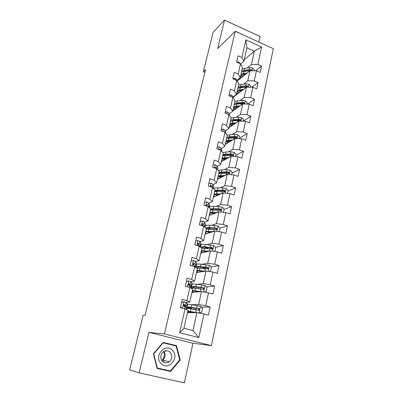 <?xml version="1.0" encoding="UTF-8"?>
<svg xmlns="http://www.w3.org/2000/svg" width="403" height="403" viewBox="0 0 403 403"><rect width="100%" height="100%" fill="white"/><g stroke="black" fill="none" stroke-linecap="round" stroke-linejoin="round"><path stroke-width="0.6" d="M258.751 42.008L259.96 36.456L224.526 20.15L213.116 32.28L203.359 71.744L204.87 72.379M211.374 345.603L273.335 48.662L235.251 31.293L164.444 333.961L211.374 345.603L192.992 343.25L148.939 332.384L139.136 372.886L184.352 382.85L192.992 343.25M244.238 59.82L254.333 51.166L246.928 47.841L243.916 61.241L241.921 57.488L238.057 55.785L236.611 62.102L240.495 63.795L238.188 73.986L234.274 72.308L232.803 78.746L236.732 80.419L234.38 90.811L230.42 89.159L228.914 95.728L232.894 97.37L230.496 107.969L226.486 106.347L224.95 113.052L228.98 114.664L226.531 125.479L222.471 123.887L220.904 130.728L224.99 132.31L222.491 143.347L218.376 141.785L216.779 148.767L220.915 150.319L218.361 161.588L214.195 160.056L212.562 167.185L216.754 168.706L214.149 180.206L209.923 178.71L208.26 185.99L212.502 187.476L209.847 199.223L205.565 197.762L203.863 205.198L208.165 206.643L205.449 218.643L201.112 217.217L199.374 224.814L203.737 226.224L200.961 238.48L196.563 237.1L194.785 244.858L199.208 246.228L196.372 258.756L191.914 257.416L190.1 265.345L194.584 266.67L191.682 279.475L187.163 278.181L185.304 286.291L189.853 287.566L186.891 300.658L182.302 299.409L180.403 307.701L185.017 308.935L179.622 332.767L198.84 337.598L192.941 330.556L196.876 312.663L187.45 312.642M241.921 57.488L245.906 39.877L261.587 46.99L257.809 64.495L261.577 66.157L255.739 70.762M198.84 337.598L203.938 313.987L208.416 315.181L210.159 307L205.706 305.786L208.507 292.815L212.925 294.059L214.633 286.054L210.24 284.8L212.98 272.106L217.338 273.39L219.005 265.562L214.678 264.257L217.358 251.84L221.655 253.17L223.287 245.503L219.015 244.163L221.64 232.002L225.881 233.372L227.483 225.871L223.262 224.486L225.831 212.583L230.017 213.988L231.584 206.643L227.423 205.223L229.942 193.566L234.067 195.012L235.604 187.813L231.498 186.357L233.962 174.942L238.037 176.418L239.543 169.371L235.488 167.88L237.901 156.696L241.926 158.208L243.402 151.296L239.397 149.775L241.76 138.818L245.734 140.36L247.18 133.589L243.226 132.033L245.543 121.293L249.472 122.865L250.888 116.23L246.979 114.648L249.256 104.12L253.129 105.717L254.52 99.214L250.661 97.602L252.888 87.28L256.721 88.902L258.081 82.524L254.268 80.887L256.454 70.762L260.237 72.414L261.577 66.157M139.136 372.886L129.665 369.843L143.11 315.448L145.015 315.478L205.535 69.684L203.359 71.744M240.495 63.795L242.51 67.492L240.243 77.603L236.737 80.429L238.808 83.98L236.496 94.287L232.969 96.967M237.14 81.119L250.026 70.762L247.815 80.837L243.649 84.071M248.137 87.023L247.885 87.214L248.137 87.023L247.679 85.97L246.878 86.574L241.342 87.113L238.767 87.859M240.243 77.603L238.188 73.986M256.454 70.762L250.026 70.762M254.268 80.887L247.815 80.837M233.055 97.33L246.414 87.194L244.158 97.471L239.951 100.538M236.496 94.287L234.38 90.811M252.888 87.28L246.414 87.194M250.661 97.602L244.158 97.471M232.894 97.37L235.035 100.79L232.672 111.299L229.141 113.807M232.727 111.067L242.732 103.954L240.43 114.432L236.173 117.328M232.672 111.299L230.496 107.969M249.256 104.12L242.732 103.954M246.979 114.648L240.43 114.432M228.98 114.664L231.181 117.938L228.773 128.658L225.242 130.98M229.005 127.635L238.979 121.046L236.632 131.731L232.309 134.446M228.773 128.658L226.531 125.479M245.543 121.293L238.979 121.046M243.226 132.033L236.632 131.731M224.99 132.31L227.252 135.428L224.798 146.365L221.257 148.5M225.212 144.526L235.151 138.476L232.753 149.382L228.36 151.906M224.798 146.365L222.491 143.347M241.76 138.818L235.151 138.476M239.397 149.775L232.753 149.382M220.915 150.319L223.247 153.276L220.738 164.439L217.187 166.374M221.343 161.744L231.241 156.263L228.793 167.391L224.32 169.713M220.738 164.439L218.361 161.588M237.901 156.696L231.241 156.263M235.488 167.88L228.793 167.391M216.754 168.706L219.151 171.487L216.592 182.886L213.031 184.609M217.398 179.305L227.252 174.413L224.758 185.768L220.174 187.874M216.592 182.886L214.149 180.206M233.962 174.942L227.252 174.413M231.498 186.357L224.758 185.768M212.502 187.476L214.975 190.08L212.366 201.717L208.779 203.223M213.373 197.213L223.181 192.941L220.632 204.533L215.912 206.407M206.704 205.963L206.794 205.56M212.366 201.717L209.847 199.223M229.942 193.566L223.181 192.941M227.423 205.223L220.632 204.533M208.165 206.643L210.714 209.066L208.044 220.945L204.432 222.224M209.273 215.484L219.025 211.852L216.426 223.685L211.525 225.312M208.044 220.945L205.449 218.643M225.831 212.583L219.025 211.852M223.262 224.486L216.426 223.685M203.737 226.224L206.361 228.451L203.636 240.586L199.974 241.619M205.087 234.123L214.784 231.161L212.129 243.251L206.981 244.601M200.13 246.399L200.654 246.263M203.636 240.586L200.961 238.48M221.64 232.002L214.784 231.161M219.015 244.163L212.129 243.251M199.208 246.228L201.913 248.253L199.127 260.65L195.39 261.421M200.81 253.149L210.447 250.888L207.736 263.235L202.241 264.272M199.127 260.65L196.372 258.756M217.358 251.84L210.447 250.888M214.678 264.257L207.736 263.235M194.584 266.67L197.369 268.484L194.523 281.153L190.619 281.647M196.447 272.569L206.024 271.033L203.248 283.652L197.218 284.327M194.523 281.153L191.682 279.475M212.98 272.106L206.024 271.033M210.24 284.8L203.248 283.652M189.853 287.566L192.725 289.158L189.813 302.109L185.531 302.285M191.994 292.397L201.5 291.621L198.664 304.517L191.702 304.728M189.813 302.109L186.891 300.658M208.507 292.815L201.5 291.621M205.706 305.786L198.664 304.517M185.017 308.935L187.979 310.29L183.939 328.264L179.622 332.767M203.938 313.987L196.876 312.663M224.526 20.15L217.635 48.627L235.251 31.293M148.939 332.384L164.444 333.961M183.939 328.264L192.941 330.556M243.916 61.241L240.626 64.047M247.271 67.911L251.396 64.525L254.333 51.166L261.587 46.99M246.928 47.841L245.906 39.877M257.809 64.495L251.396 64.525M210.159 307L201.394 307.172M187.083 308.512L187.314 307.494M191.687 288.085L191.863 287.299M214.633 286.054L206.321 286.876M219.005 265.562L211.056 266.937M207.031 267.632L204.477 268.076M200.639 246.329L199.792 246.55M206.794 248.047L205.716 247.623M205.958 251.83L206.069 251.316M223.287 245.503L215.635 247.366M212.069 248.238L209.797 248.792M210.235 232.551L210.366 231.972M227.483 225.871L219.942 228.209M216.401 229.312L215.655 229.544M231.584 206.643L224.013 209.479M235.604 187.813L228.002 191.123M239.543 169.371L231.911 173.129M243.402 151.296L235.745 155.493M247.18 133.589L239.503 138.199M250.888 116.23L243.236 121.207M254.52 99.214L247.558 104.075M234.994 95.859L235.11 95.34M258.081 82.524L251.719 87.265M238.571 79.97L238.853 78.721M180.217 360.025L176.489 345.643L163.17 342.409L153.357 353.733L157.099 368.413L170.64 371.47L180.217 360.025L179.703 359.919M235.815 31.419L246.571 36.456M229.196 37.252L228.249 38.179M157.074 368.327L168.746 370.956L168.993 370.664M174.635 345.618L163.039 342.56M168.746 370.956L170.64 371.47M174.57 345.356L176.489 345.643M181.647 302.28L184.05 301.822L186.121 302.567L187.526 303.827L186.967 306.305M184.05 301.822L181.612 302.416M180.604 306.829L182 308.129M181.083 307.882L180.489 307.333M184.388 306.411L186.957 306.351L185.541 305.131L184.332 304.643L183.687 304.834L183.964 306.27L186.594 307.952L186.246 309.499M183.793 304.744L185.254 305.963L183.657 306.063M198.608 312.99L201.676 312.29L202.548 308.26L200.427 306.265L191.838 304.749C189.168 304.351 187.722 304.3 187.496 304.592L187.486 304.638M196.8 312.663L187.697 311.564L189.969 312.647M198.956 312.99L187.798 311.081M187.576 312.073L189.284 312.647M186.569 308.708L186.579 308.668C186.796 308.396 188.246 308.466 190.916 308.879L198.543 310.184L199.253 310.013C199.697 309.388 199.576 308.91 198.896 308.567L191.274 307.277C188.604 306.869 187.158 306.809 186.937 307.086C186.881 307.418 188.136 307.978 190.695 308.769L191.224 308.93M192.004 307.605L191.722 308.869C189.606 308.214 188.569 307.751 188.614 307.479L192.226 307.64L198.14 308.582C198.875 308.884 199.011 309.363 198.558 310.018M191.722 308.869L192.669 309.156M172.429 350.293C165.381 342.308 153.372 356.146 161.119 363.566C168.373 371.511 180.07 357.516 172.429 350.293M170.126 352.262C167.915 350.303 165.562 350.207 163.069 351.98C160.243 354.993 160.021 358.106 162.404 361.33C164.555 363.234 166.852 363.365 169.3 361.723C172.262 358.72 172.539 355.567 170.126 352.262M170.434 370.992L157.321 368.03L153.694 353.814L163.2 342.847L176.101 345.976L179.713 359.909L170.434 370.992M156.974 367.934L157.321 368.03M153.357 353.748L153.694 353.814M162.837 342.797L163.2 342.847M163.724 351.512C164.782 354.882 164.147 357.919 161.815 360.614M163.885 351.416C165.89 354.605 165.512 357.547 162.747 360.242L161.925 360.771M186.413 281.45L188.8 280.967L190.826 281.793L192.145 283.339L191.601 285.747M188.8 280.967L186.398 281.516M185.41 285.833L186.146 286.528M190.156 286.13L191.591 285.813L190.256 284.301L189.078 283.747L188.428 283.939L188.715 285.339L191.082 287.017L191.042 288.226M188.473 283.893L189.773 285.117L189.909 285.425L189.475 285.636M193.445 260.56L191.077 261.068L193.445 260.56L195.43 261.466L196.669 263.285L196.145 265.627M193.647 263.32L193.289 263.33M195.087 266.141L196.125 265.703L195.989 265.265L194.876 263.915L193.722 263.305L193.067 263.497L193.369 264.862L194.523 265.471L195.737 267.421M193.067 263.491L194.427 265.381M203.978 292.044L206.19 291.51L207.046 287.566L204.951 285.576L196.422 284.226C193.762 283.903 192.312 283.944 192.065 284.342L192.05 284.402M200.009 287.525L200.508 287.959L200.296 288.906M201.273 291.641L192.417 290.513M192.115 291.868L193.203 292.296M200.16 291.732L195.898 291.152C193.682 290.86 192.473 290.87 192.276 291.173L193.924 292.24M191.178 288.301C191.485 287.954 192.931 287.938 195.52 288.271L203.097 289.404L203.817 289.223C204.23 288.613 204.104 288.145 203.439 287.823L195.868 286.704C193.208 286.372 191.757 286.397 191.516 286.785C191.42 287.082 192.035 287.505 193.354 288.054M194.523 288.15L193.173 287.173C193.375 286.85 194.584 286.83 196.8 287.107L202.684 287.893C203.394 288.18 203.54 288.644 203.122 289.283L203.817 289.223M202.941 271.249L202.774 271.511M209.112 271.511L210.608 271.174L211.449 267.31L209.374 265.325L200.906 264.136C198.261 263.884 196.805 264.01 196.538 264.514L196.518 264.59M202.125 267.098L204.774 268.605M205.192 271.169L196.941 270.378M196.558 272.085L197.319 272.428M203.968 271.365L200.397 270.967C198.19 270.735 196.976 270.821 196.76 271.209L198.064 272.307M196.634 268.005L208.286 268.877L207.893 267.516L200.367 266.564C197.717 266.302 196.261 266.418 195.999 266.907L196.991 267.97M198.115 267.96L197.636 267.295C197.858 266.882 199.072 266.791 201.278 267.008L207.127 267.647C207.822 267.914 207.973 268.363 207.58 268.992L208.286 268.877M202.855 271.541L201.681 271.108M195.656 241.049L197.989 240.591L199.938 241.563L201.102 243.644L200.588 245.926M197.863 243.835L197.435 243.85M199.772 246.52L200.568 246.016L199.394 243.966L198.266 243.296L197.611 243.483L197.923 244.817L199.047 245.487L199.959 246.787M197.576 243.523L198.891 245.326M200.14 221.459L202.442 221.04L204.351 222.083L205.439 224.416L204.941 226.627M202.508 224.703L201.963 224.763M204.699 227.04L204.82 226.154L203.817 224.431L202.719 223.705L202.059 223.887L202.382 225.196L203.641 226.194M201.999 223.977L202.981 225.499M204.533 202.276L206.799 201.893L208.668 203.001L209.691 205.575L209.222 207.646M206.981 205.928L207.495 206.417M209.212 207.636L208.15 205.303L207.077 204.523L206.417 204.704L206.744 205.983M207.077 204.523L206.331 204.835L207.102 206.165M214.245 251.412L214.935 251.265L215.756 247.482L213.711 245.503L205.298 244.47C202.664 244.283 201.203 244.495 200.916 245.1L200.896 245.185M204.845 247.276L208.25 248.661M209.187 251.18L201.369 250.661M200.911 252.711L201.47 252.993M207.938 251.477L204.795 251.205C202.598 251.034 201.384 251.185 201.152 251.658L202.241 252.812M201.903 248.288L212.653 248.958L212.245 247.638L204.769 246.843C202.508 246.671 201.102 246.802 200.543 247.225M202.14 248.273L202.014 247.825C202.251 247.331 203.465 247.165 205.661 247.326L211.479 247.83C212.159 248.082 212.316 248.515 211.948 249.125L212.653 248.958M205.993 251.653L206.885 251.386M206.135 251.9L204.553 251.291L204.321 252.323M204.225 251.165L204.553 251.291M214.935 251.265L214.28 251.417M219.187 231.7L219.973 228.068L217.952 226.093L214.824 225.494L209.6 225.206C206.976 225.091 205.515 225.378 205.208 226.078L205.182 226.179M208.286 228.043L210.688 229.116M213.202 231.644L205.706 231.352M205.172 233.725L205.601 233.967M211.943 232.032L209.107 231.851C206.92 231.735 205.701 231.957 205.449 232.511L206.386 233.725M206.23 229.03L216.189 229.66L216.93 229.458L216.512 228.179L209.081 227.534L205.545 227.76M206.291 229.02L206.296 228.753C206.553 228.179 207.772 227.947 209.953 228.053L215.736 228.42L216.401 229.04M210.94 232.335L210.27 231.927M209.641 232.733L208.769 232.375L208.618 233.045M207.57 231.826L208.769 232.375M223.398 212.321L224.103 209.056L222.108 207.087L219.01 206.507L213.812 206.341C211.202 206.286 209.736 206.653 209.409 207.439L209.384 207.555M212.003 209.278L213.434 210.074M217.207 212.527L209.958 212.441M209.353 215.121L209.686 215.328M215.943 213.001L213.328 212.895C211.152 212.834 209.933 213.116 209.666 213.746L210.487 215.031M220.557 209.973L219.912 209.414L214.154 209.177C211.983 209.122 210.764 209.419 210.492 210.064L221.116 210.366L220.688 209.117L218.507 208.794L210.426 208.794M214.461 213.55L212.975 212.885M215.237 212.97L215.167 213.288L214.371 212.935M213.263 213.998L212.9 213.837L212.829 214.159M211.253 212.97L212.9 213.837M227.519 193.344L228.153 190.428L226.179 188.463L223.111 187.904L217.937 187.853C215.786 187.848 214.391 188.161 213.756 188.795M215.806 190.921L216.607 191.496M221.176 193.813L214.119 193.908M213.449 196.891L213.706 197.067M219.907 194.367L217.464 194.322C215.303 194.311 214.079 194.659 213.797 195.364L214.522 196.714M224.632 191.304L223.997 190.79L218.275 190.679C216.204 190.674 214.99 191.007 214.633 191.677L225.217 191.662L224.783 190.448L222.612 190.151L214.935 190.271M216.084 194.367L217.932 195.228M217.328 194.322L218.628 194.926M215.046 194.538L216.935 195.662M231.559 174.751L232.118 172.177L230.168 170.217L227.126 169.678L221.982 169.739L218.275 170.469M219.625 172.952L220.068 173.355M225.096 175.486L218.194 175.753M223.821 176.116L221.519 176.126C219.363 176.161 218.139 176.569 217.842 177.345L218.491 178.761M218.688 173.562L229.231 173.335L228.788 172.152L226.642 171.88L218.995 172.187M219.484 176.318L221.438 177.3M221.302 176.126L221.217 176.504L220.577 176.161M218.764 173.547C219.252 172.917 220.436 172.585 222.315 172.555L228.007 172.544L228.617 173.008M221.217 176.504L222.139 176.952M218.864 176.494L220.617 177.708M235.518 156.54L236.007 154.294L234.078 152.339L231.06 151.82L225.947 151.986L222.708 152.591M223.423 155.351L223.65 155.608M228.959 157.528L222.194 157.951M227.685 158.233L225.489 158.288C223.348 158.374 222.124 158.832 221.811 159.679L222.396 161.16M222.678 155.81L233.166 155.382L232.717 154.228L230.587 153.976L222.98 154.46M223.02 158.671L224.965 159.739M225.277 158.293L225.106 159.064L224.023 158.419M222.849 155.765C223.428 155.175 224.567 154.848 226.269 154.787L231.932 154.666L232.717 154.228M225.106 159.064L225.665 159.351M222.673 158.817L224.295 160.112M239.392 138.692L239.815 136.758L237.906 134.809L234.919 134.31L227.015 135.101M230.909 140.733L231.191 140.889M232.768 139.927L226.113 140.506M231.483 140.707L229.383 140.803C227.252 140.929 226.028 141.448 225.7 142.355L226.229 143.906M226.587 138.4L237.019 137.781L236.571 136.652L234.455 136.426L226.884 137.075M226.607 141.408L228.486 142.531M229.171 140.813L228.914 141.962L227.549 141.055M226.889 138.315L230.148 137.368L235.78 137.136L236.571 136.652M228.914 141.962L229.186 142.108M226.441 141.498L227.942 142.864M243.195 121.202L243.548 119.57L241.664 117.626L238.702 117.147L231.171 117.983M233.901 123.61L234.541 123.978M236.511 122.673L229.957 123.394M235.226 123.525L233.201 123.656C231.085 123.832 229.856 124.401 229.519 125.368L229.997 126.98M230.42 121.333L232.889 120.875L240.798 120.532L240.344 119.429L238.249 119.217L230.712 120.034M230.194 124.497L231.987 125.665M232.989 123.676L232.657 125.182L231.095 124.048M230.884 121.192L233.952 120.29L239.553 119.953L240.344 119.429M230.163 124.517L231.559 125.948M246.918 104.06L247.21 102.715L245.346 100.78L242.415 100.312L234.919 101.304M238.898 106.679L236.949 106.845L237.881 107.4M240.188 105.762L233.725 106.614M236.949 106.845C234.838 107.057 233.609 107.677 233.256 108.709L233.695 110.377M234.178 104.594L236.642 104.075L244.5 103.616L244.047 102.538L241.966 102.347L234.465 103.319M233.952 108.09L235.458 109.127M236.163 108.624L234.632 107.374M234.823 104.387L237.684 103.541L243.251 103.103L244.047 102.538M233.836 107.863L235.13 109.359M208.83 183.486L211.066 183.143L212.905 184.317L213.792 186.403L213.53 188.554M213.021 188.015L212.391 186.574L211.343 185.738L210.683 185.909L210.668 186.831M211.343 185.738L210.593 186.1L211.076 186.977M213.046 165.079L215.247 164.777L217.051 166.011L217.887 168.252L217.746 169.859M216.728 168.696L215.524 167.336L214.87 167.502L214.734 167.97M215.524 167.336L214.769 167.749L214.99 168.066M217.172 147.05L219.348 146.783L221.111 148.067L221.902 150.465L221.882 151.543M221.111 148.067L220.627 150.213L219.62 149.306L218.905 149.568M221.217 129.378L223.363 129.146L225.096 130.486L225.912 133.579M224.133 131.977L223.186 131.61M225.176 112.054L227.297 111.858L229 113.253L229.609 115.601M229.065 95.073L231.156 94.907L232.823 96.352L233.161 97.798M232.874 78.424L234.939 78.288L236.576 79.779L236.707 80.409M250.57 87.249L250.802 86.182L248.958 84.252L246.052 83.804L238.591 84.947M240.057 90.428L241.206 91.149M243.805 89.174L237.422 90.156M236.229 94.488L236.465 94.745M242.515 90.156L240.621 90.353C238.521 90.604 237.291 91.274 236.929 92.363L237.327 94.09M247.679 85.97L245.613 85.799L238.148 86.922M237.73 92.07L238.888 92.902M239.604 92.363L238.143 91.028M237.866 88.171L245.331 87.058L247.296 87.209M237.448 91.526L238.652 93.083M236.611 62.092L238.652 61.986L240.294 63.709M254.152 70.762L254.328 69.966L252.505 68.042L249.618 67.613L242.198 68.898M243.236 74.348L244.5 75.205M247.361 72.908L241.049 74.011M239.533 78.172L240.027 78.802M246.062 73.951L244.223 74.172C242.138 74.464 240.908 75.18 240.531 76.323L240.893 78.106M251.689 70.762L251.235 69.719L249.19 69.568L241.76 70.837M241.452 76.368L242.284 76.988M243.004 76.409L241.614 74.993M242.571 71.684L244.933 70.993L250.439 70.364L251.235 69.719M241.488 72.061L243.931 71.427L249.991 70.792M241.004 75.497L242.122 77.114M183.985 301.837L182.519 308.265M186.418 307.675L186.03 309.398M187.355 303.535L186.78 306.068M185.173 306.754L184.7 308.849M186.121 302.567L185.541 305.131M183.964 304.653L184.332 304.643M199.022 312.97L200.477 306.315M191.274 307.277L191.838 304.749M194.186 307.947L193.873 309.348M193.264 312.088L193.143 312.652M191.082 311.736L190.881 312.647M190.352 311.418L190.916 308.879M196.619 308.114L197.178 305.57M195.697 312.285L196.261 309.726M198.14 308.582L198.896 308.567M188.73 280.982L187.39 286.876M191.082 287.017L190.836 288.11M191.994 282.966L191.435 285.45M189.899 285.888L189.536 287.48M190.826 281.793L190.256 284.301M188.594 283.808L189.078 283.747M193.375 260.575L192.15 265.955M195.646 266.801L195.536 267.29M196.538 262.837L195.989 265.265M194.523 265.471L194.271 266.579M195.43 261.466L194.876 263.915M193.143 263.421L193.722 263.305M203.611 291.984L205.001 285.626M195.868 286.704L196.422 284.226M196.578 287.077L196.291 288.372M198.75 287.359L198.457 288.659M197.848 291.414L197.737 291.928M195.677 291.122L195.455 292.115M194.966 290.754L195.52 288.271M201.183 287.394L201.732 284.906M200.281 291.48L200.835 288.976M202.684 287.893L203.439 287.823M208.119 271.355L209.429 265.375M200.367 266.564L200.906 264.136M201.057 266.982L200.79 268.176M203.157 267.471L202.946 268.408M202.301 271.33L202.23 271.642M200.175 270.942L199.938 272.01M199.48 270.529L200.024 268.096M205.651 267.118L206.19 264.68M204.769 271.113L205.313 268.665M207.127 267.647L207.893 267.516M197.923 240.601L196.81 245.487M200.986 243.125L200.452 245.503M199.047 245.487L198.901 246.132M199.938 241.563L199.394 243.966M197.616 243.472L198.266 243.296M202.377 221.051L201.374 225.458M205.344 223.826L204.82 226.154M204.351 222.083L203.817 224.431M202.014 223.952L202.719 223.705M206.734 201.903L205.837 205.857M209.61 204.92L209.097 207.202M208.668 203.001L208.15 205.303M205.978 251.729L206.356 251.845M212.532 251.175L213.761 245.553M204.769 246.843L205.298 244.47M205.399 247.502L205.198 248.409M207.409 248.283L207.344 248.586M203.903 250.726L204.432 248.344M210.028 247.271L210.552 244.878M209.162 251.18L209.691 248.782M211.479 247.83L212.245 247.638M216.849 231.418L218.003 226.143M209.081 227.534L209.6 225.206M209.595 228.662L209.51 229.05M208.23 231.337L208.749 229.005M214.31 227.831L214.824 225.494M213.489 231.559L213.983 229.312M215.736 228.42L216.512 228.179M221.081 212.074L222.159 207.132M213.303 208.618L213.812 206.341M212.472 212.346L212.98 210.059M218.507 208.794L219.01 206.507M217.726 212.336L218.184 210.245M219.912 209.414L220.688 209.117M225.222 193.128L226.229 188.513M217.439 190.085L217.937 187.853M219.363 194.357L219.303 194.629M216.623 193.737L217.126 191.496M222.612 190.151L223.111 187.904M221.872 193.511L222.3 191.571M223.997 190.79L224.783 190.448M229.277 174.575L230.219 170.268M221.494 171.925L221.982 169.739M220.693 175.506L221.187 173.31M226.642 171.88L227.126 169.678M225.937 175.068L226.335 173.27M228.007 172.544L228.788 172.152M233.246 156.394L234.123 152.384M225.468 154.127L225.947 151.986M224.683 157.638L225.166 155.482M230.587 153.976L231.06 151.82M229.922 156.994L230.284 155.336M237.14 138.582L237.956 134.859M229.362 136.682L229.831 134.577M228.592 140.118L229.065 138.012M234.455 136.426L234.919 134.31M233.826 139.282L234.158 137.761M240.959 121.122L241.709 117.676M233.181 119.57L233.639 117.51M232.43 122.945L232.889 120.875M238.249 119.217L238.702 117.147M237.649 121.923L237.956 120.527M244.702 104.004L245.397 100.826M236.929 102.795L237.377 100.775M236.737 106.866L236.38 108.472M236.188 106.105L236.642 104.075M241.966 102.347L242.415 100.312M241.402 104.901L241.679 103.631M211.006 183.153L210.205 186.67M213.792 186.403L213.348 188.367M212.905 184.317L212.391 186.574M215.187 164.787L214.482 167.88M217.887 168.252L217.575 169.653M217.051 166.011L216.547 168.217M219.282 146.788L218.673 149.478M221.902 150.465L221.71 151.332M219.081 149.634L219.62 149.306M223.302 129.151L222.778 131.454M225.841 133.03L225.761 133.373M225.096 130.486L224.708 132.199M227.237 111.863L226.798 113.787M229 113.253L228.703 114.553M231.095 94.912L230.738 96.478M232.823 96.352L232.622 97.254M234.878 78.293L234.601 79.512M236.576 79.779L236.46 80.303M248.369 87.219L249.009 84.303M240.601 86.338L241.044 84.358M240.354 90.62L240.042 92.03M239.876 89.582L240.319 87.592M245.613 85.799L246.052 83.804M245.079 88.212L245.331 87.058M238.591 61.986L238.39 62.878M251.966 70.762L252.55 68.092M244.203 70.193L244.641 68.248M243.88 74.802L243.639 75.9M243.493 73.376L243.931 71.427M249.19 69.568L249.618 67.613M248.686 71.84L248.918 70.807M187.496 304.592L186.937 307.086M195.722 309.64L196.029 308.235M195.057 312.657L195.112 312.39M186.579 308.668L186.377 309.559M198.558 310.023L199.253 310.013M163.104 361.934L164.464 360.63M165.764 351.466L165.437 350.817M162.747 360.242L169.3 361.723M192.065 284.342L191.516 286.785M196.538 264.514L195.999 266.907M200.916 245.1L200.452 247.16M205.208 226.078L204.941 227.247M216.24 229.67L216.93 229.458M209.409 207.439L209.338 207.757M220.506 210.593L221.116 210.366M224.678 191.893L225.217 191.662M228.758 173.572L229.231 173.335M232.748 155.613L233.166 155.382M236.652 138.007L237.019 137.781M240.47 120.744L240.798 120.532M244.213 103.818L244.5 103.616"/></g></svg>
